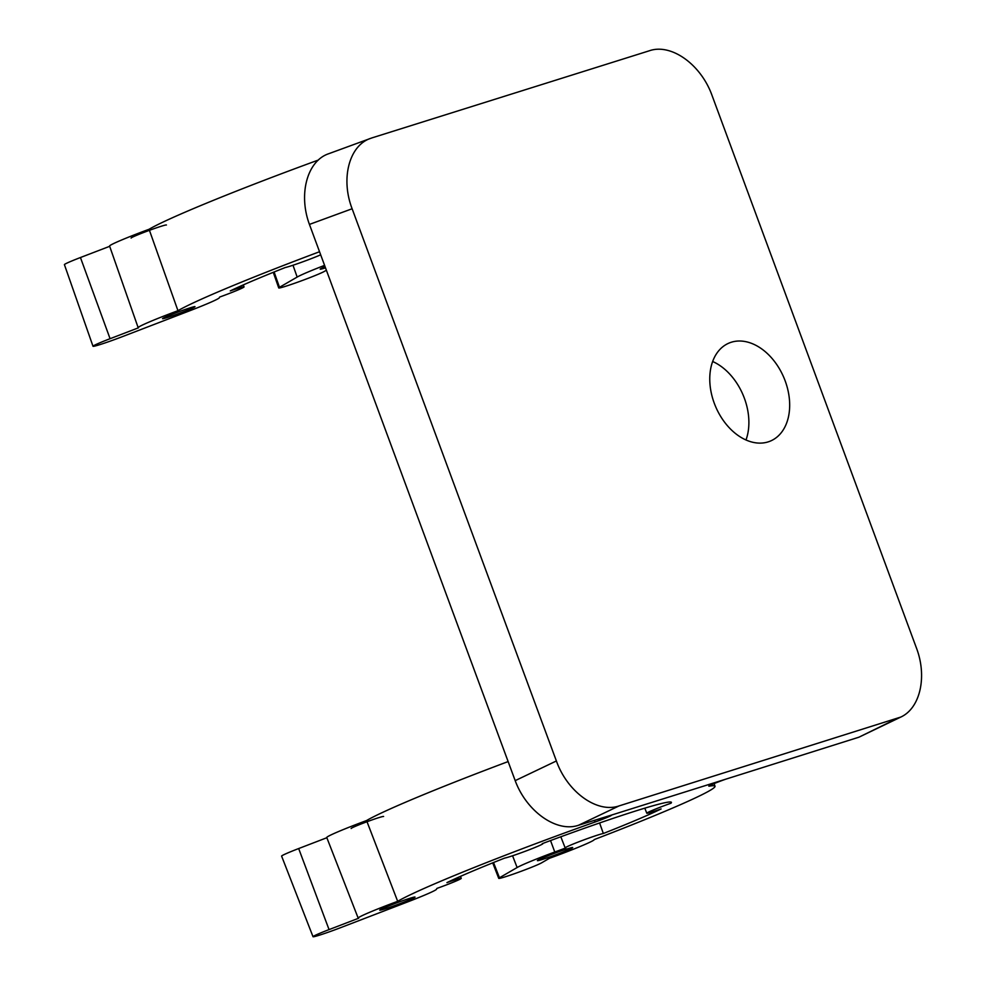 <?xml version="1.0" encoding="UTF-8"?>
<svg xmlns="http://www.w3.org/2000/svg" width="986" height="986" viewBox="0 0 986 986"><rect width="100%" height="100%" fill="white"/><g stroke="black" fill="none" stroke-linecap="round" stroke-linejoin="round"><path stroke-width="1.48" d="M916.401 647.901L712.126 95.691C701.132 64.583 671.293 43.162 649.491 50.73L371.919 137.904L328.621 153.754C307.213 160.915 298.191 194.143 309.431 224.414L515.185 780.641L556.387 760.97C567.381 792.078 597.22 813.499 619.023 805.932L900.822 717.056C920.271 708.133 927.382 676.544 916.401 647.901M309.431 224.414L352.125 208.761C340.503 178.626 349.167 145.534 370.563 138.373M352.125 208.761L556.387 760.97M714.258 403.2A53.182 37.086 67 0 0 770.522 441.013A53.182 37.086 67 0 0 784.536 379.24A53.182 37.086 67 0 0 731.292 342.241A53.182 37.086 67 0 0 728.925 343.116A53.182 37.086 67 0 0 714.258 403.2M384.947 908.895A18.833 0.912 -20.3 0 1 379.709 910.14A18.833 0.912 -20.3 0 1 397.05 902.745A18.833 0.912 -20.3 0 1 415.032 897.075A18.833 0.912 -20.3 0 1 409.917 899.663A18.833 0.912 -20.3 0 1 384.947 908.895M542.608 859.373A18.833 0.912 159.7 0 0 561.995 852.422A18.833 0.912 159.7 0 0 572.693 847.553A18.833 0.912 159.7 0 0 561.601 850.758A18.833 0.912 159.7 0 0 542.485 858.03A18.833 0.912 159.7 0 0 537.37 860.618A18.833 0.912 159.7 0 0 542.608 859.373M900.822 717.056L858.929 737.195L725.782 779.174A13.878 0.678 159.7 0 0 708.811 786.138A13.878 0.678 159.7 0 0 709.267 786.15A171.663 8.369 -20.3 0 1 715.01 786.249A171.663 8.369 -20.3 0 1 594.225 839.591A41.782 2.034 -20.3 0 1 594.225 839.604A41.782 2.034 -20.3 0 1 549.387 858.325L541.61 862.836A23.233 1.134 -20.3 0 1 517.946 872.462A23.233 1.134 -20.3 0 1 498.743 878.366A23.233 1.134 -20.3 0 1 499.458 877.774L517.12 867.532A41.782 2.034 -20.3 0 1 554.773 852.015A125.21 6.101 159.7 0 0 565.791 847.923A20.755 1.011 -20.3 0 1 565.163 847.898A20.755 1.011 -20.3 0 1 581.752 840.688A20.755 1.011 -20.3 0 1 603.346 833.49A125.21 6.101 159.7 0 0 661.101 808.951A20.755 1.011 -20.3 0 1 646.779 813.216A20.755 1.011 -20.3 0 1 670.973 803.22A125.21 6.101 159.7 0 0 671.429 802.345A125.21 6.101 159.7 0 0 542.226 843.659A20.755 1.011 159.7 0 1 542.855 843.683L542.781 843.461M725.782 779.174L610.753 815.311A13.878 0.678 -20.3 0 1 611.406 815.274A13.878 0.678 -20.3 0 1 595.063 822.016A171.663 8.369 159.7 0 0 397.678 901.327A41.782 2.034 159.7 0 0 358.177 918.114A41.782 2.034 159.7 0 0 358.645 918.237L329.053 929.601A23.233 1.134 159.7 0 0 313.018 936.7A23.233 1.134 159.7 0 0 340.552 927.69L407.711 901.894A41.782 2.034 159.7 0 0 436.564 889.138A125.21 6.101 -20.3 0 1 437.032 888.361A20.755 1.011 159.7 0 0 461.238 878.366A20.755 1.011 159.7 0 0 446.917 882.63A125.21 6.101 -20.3 0 1 504.672 858.091A20.755 1.011 159.7 0 0 526.253 850.893A20.755 1.011 159.7 0 0 542.855 843.683M610.753 815.311L578.535 825.257C556.745 832.825 526.561 811.564 515.185 780.641M670.973 803.22L670.505 801.988M603.346 833.49L599.587 822.977M507.876 761.673A173.166 8.443 159.7 0 0 366.558 820.549A43.298 2.108 159.7 0 0 326.76 837.521L358.177 918.114M397.678 901.327L366.558 820.549M326.847 837.73L298.672 848.552A24.736 1.208 159.7 0 0 281.602 856.119L313.018 936.7M351.127 828.511A17.317 0.85 -20.3 0 1 367.075 821.708A17.317 0.85 -20.3 0 1 383.603 816.494M745.995 439.978A53.182 37.086 67 0 0 712.644 361.492M131.101 238.082A18.833 0.912 -20.3 0 1 148.442 230.687A18.833 0.912 -20.3 0 1 166.424 225.018M109.668 246.315L80.445 257.531A23.233 1.134 159.7 0 0 64.41 264.63L93.004 346.271A24.736 1.208 159.7 0 0 122.326 336.67L189.485 310.873A43.298 2.108 159.7 0 0 219.373 297.673A123.694 6.027 -20.3 0 1 219.718 297.032A22.259 1.085 159.7 0 0 244.06 286.889A22.259 1.085 159.7 0 0 230.268 290.907A123.694 6.027 -20.3 0 1 285.225 267.551A22.259 1.085 159.7 0 0 320.376 254.955M318.318 160.065A171.663 8.369 159.7 0 0 149.071 229.27A41.782 2.034 159.7 0 0 109.582 246.044L138.163 327.672A43.298 2.108 159.7 0 0 138.471 327.808L110.075 338.703A24.736 1.208 159.7 0 0 93.004 346.271M326.095 270.411L324.382 271.396A24.736 1.208 -20.3 0 1 299.165 281.651A24.736 1.208 -20.3 0 1 278.73 287.937A24.736 1.208 -20.3 0 1 279.482 287.308L297.156 277.066A43.298 2.108 -20.3 0 1 324.271 265.481M324.776 266.812A17.317 0.85 159.7 0 0 320.191 269.153A17.317 0.85 159.7 0 0 325.183 267.945M319.23 251.849A173.166 8.443 159.7 0 0 177.961 310.701A43.298 2.108 159.7 0 0 138.163 327.672M149.071 229.27L177.961 310.701M190.31 309.037A17.317 0.85 -20.3 0 1 172.735 315.717A17.317 0.85 -20.3 0 1 162.53 318.663A17.317 0.85 -20.3 0 1 178.478 311.872A17.317 0.85 -20.3 0 1 195.006 306.658A17.317 0.85 -20.3 0 1 190.31 309.037M499.458 877.774L493.518 862.528M517.12 867.532L512.56 855.774M554.773 852.015L550.545 840.565M595.063 822.016L594.435 820.266M329.053 929.601L298.672 848.552M858.929 737.195L896.607 718.745M619.023 805.932L578.535 825.257M274.108 271.988L279.482 287.308M293.002 265.234L297.156 277.066M80.445 257.531L110.075 338.703M715.01 786.249L714.086 783.599M498.743 878.366L492.704 862.861M565.163 847.898L560.824 836.781M646.779 813.216L644.807 808.163M461.238 878.366L460.536 876.332M273.27 272.333L278.73 287.937M243.283 284.917L244.06 286.889"/></g></svg>
